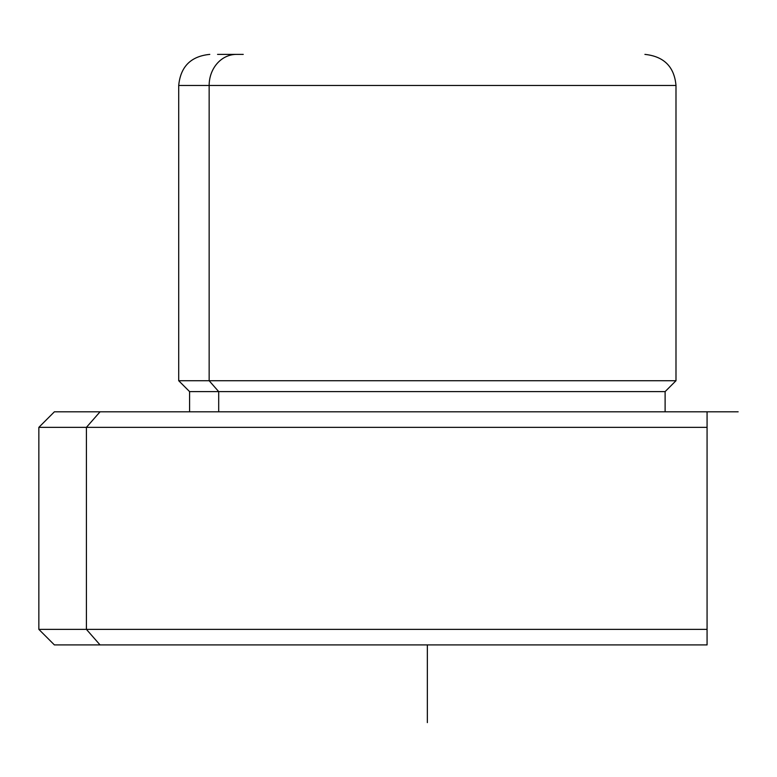 <?xml version="1.0" encoding="UTF-8"?>
<svg xmlns="http://www.w3.org/2000/svg" width="777" height="777" viewBox="0 0 777 777"><rect width="100%" height="100%" fill="white"/><g stroke="black" fill="none" stroke-linecap="round" stroke-linejoin="round"><path stroke-width="1.17" d="M86.412 427.35L38.85 427.35L86.412 427.35L100.048 411.81L86.412 427.35L86.412 629.37L38.85 629.37L86.412 629.37L86.412 427.35L707.07 427.35L86.412 427.35M54.39 411.81L707.07 411.81L707.07 629.37L707.07 427.35L707.07 629.37L86.412 629.37L100.048 644.91L54.39 644.91L38.85 629.37L38.85 427.35L54.39 411.81M100.048 644.91L707.07 644.91L707.07 629.37L707.07 644.91L100.048 644.91L86.412 629.37L707.07 629.37L707.07 411.81L100.048 411.81M217.56 54.39L243.24 54.39M236.422 54.39A31.08 27.273 90 0 0 209.149 85.47L178.71 85.47L209.149 85.47A31.08 27.273 -90 0 1 236.422 54.39M665.112 411.81L665.112 391.608L218.696 391.608L209.149 380.73L218.696 391.608L665.112 391.608L675.99 380.73L209.149 380.73L675.99 380.73L675.99 85.47L209.149 85.47L209.149 380.73L178.71 380.73L209.149 380.73L209.149 85.47L675.99 85.47C674.319 66.764 663.956 56.41 644.91 54.39M218.696 391.608L189.588 391.608L218.696 391.608L218.696 411.81L218.696 391.608M707.07 411.81L738.15 411.81M427.35 644.91L427.35 722.61M189.588 411.81L189.588 391.608L178.71 380.73L178.71 85.47C180.555 66.589 190.909 56.235 209.79 54.39"/></g></svg>
